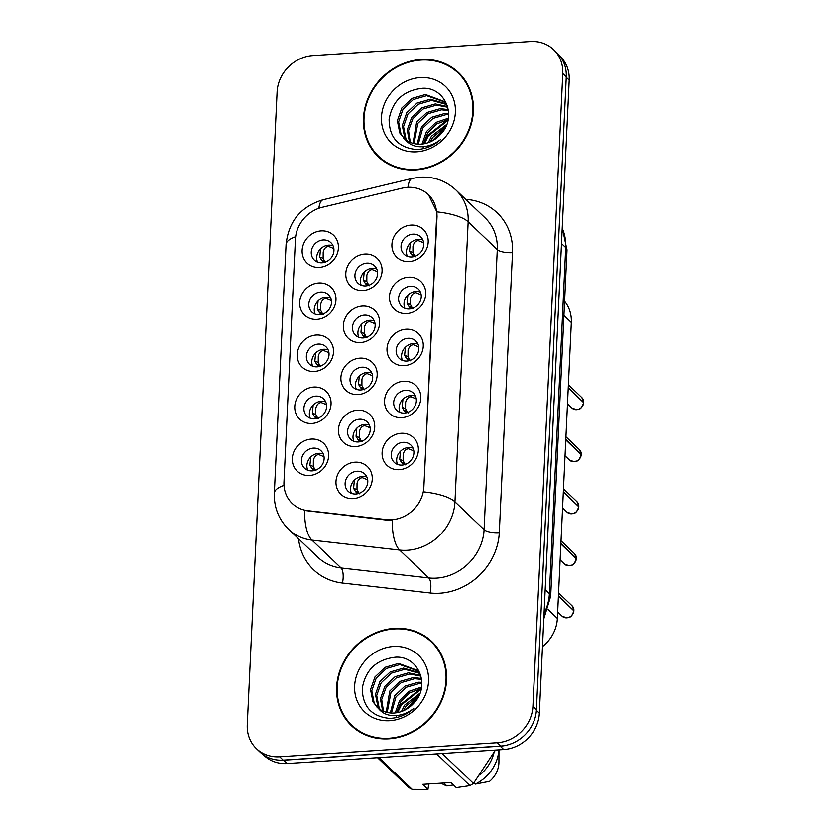 <?xml version="1.0" encoding="UTF-8"?>
<svg xmlns="http://www.w3.org/2000/svg" width="831" height="831" viewBox="0 0 831 831"><rect width="100%" height="100%" fill="white"/><g stroke="black" fill="none" stroke-linecap="round" stroke-linejoin="round"><path stroke-width="1.25" d="M312.051 423.467A19.196 17.16 133.7 0 1 294.776 406.432A19.196 17.16 133.7 0 1 313.775 387.049A19.196 17.16 133.7 0 1 331.05 404.084A19.196 17.16 133.7 0 1 312.051 423.467M315.78 396.107A11.998 10.72 -46.3 0 0 304.946 403.887A11.998 10.72 -46.3 0 0 306.951 416.154A11.998 10.72 -46.3 0 0 314.71 418.866A11.998 10.72 -46.3 0 0 325.544 411.096A11.998 10.72 -46.3 0 0 323.529 398.818A11.998 10.72 -46.3 0 0 315.78 396.107M314.513 371.436A19.196 17.16 133.7 0 1 297.228 354.39A19.196 17.16 133.7 0 1 316.227 335.007A19.196 17.16 133.7 0 1 333.501 352.053A19.196 17.16 133.7 0 1 314.513 371.436M318.231 344.065A11.998 10.72 -46.3 0 0 307.397 351.845A11.998 10.72 -46.3 0 0 309.412 364.113A11.998 10.72 -46.3 0 0 317.162 366.824A11.998 10.72 -46.3 0 0 327.996 359.054A11.998 10.72 -46.3 0 0 325.981 346.776A11.998 10.72 -46.3 0 0 318.231 344.065M316.964 319.395A19.196 17.16 133.7 0 1 299.679 302.349A19.196 17.16 133.7 0 1 318.678 282.966A19.196 17.16 133.7 0 1 335.963 300.012A19.196 17.16 133.7 0 1 316.964 319.395M320.683 292.024A11.998 10.72 -46.3 0 0 309.849 299.804A11.998 10.72 -46.3 0 0 311.864 312.082A11.998 10.72 -46.3 0 0 319.613 314.793A11.998 10.72 -46.3 0 0 330.447 307.013A11.998 10.72 -46.3 0 0 328.442 294.735A11.998 10.72 -46.3 0 0 320.683 292.024M319.416 267.353A19.196 17.16 133.7 0 1 302.141 250.308A19.196 17.16 133.7 0 1 321.13 230.925A19.196 17.16 133.7 0 1 338.414 247.97A19.196 17.16 133.7 0 1 319.416 267.353M323.145 239.982A11.998 10.72 -46.3 0 0 312.3 247.763A11.998 10.72 -46.3 0 0 314.315 260.041A11.998 10.72 -46.3 0 0 322.064 262.752A11.998 10.72 -46.3 0 0 332.909 254.972A11.998 10.72 -46.3 0 0 330.894 242.694A11.998 10.72 -46.3 0 0 323.145 239.982M309.599 475.509A19.196 17.16 133.7 0 1 292.325 458.473A19.196 17.16 133.7 0 1 311.313 439.09A19.196 17.16 133.7 0 1 328.598 456.126A19.196 17.16 133.7 0 1 309.599 475.509M313.329 448.148A11.998 10.72 -46.3 0 0 302.484 455.918A11.998 10.72 -46.3 0 0 304.499 468.196A11.998 10.72 -46.3 0 0 312.248 470.907A11.998 10.72 -46.3 0 0 323.093 463.127A11.998 10.72 -46.3 0 0 321.078 450.859A11.998 10.72 -46.3 0 0 313.329 448.148M355.72 446.59A19.196 17.16 133.7 0 1 338.435 429.554A19.196 17.16 133.7 0 1 357.434 410.171A19.196 17.16 133.7 0 1 374.719 427.207A19.196 17.16 133.7 0 1 355.72 446.59M359.439 419.229A11.998 10.72 -46.3 0 0 348.605 427.009A11.998 10.72 -46.3 0 0 350.62 439.277A11.998 10.72 -46.3 0 0 358.369 441.988A11.998 10.72 -46.3 0 0 369.203 434.208A11.998 10.72 -46.3 0 0 367.198 421.94A11.998 10.72 -46.3 0 0 359.439 419.229M358.171 394.559A19.196 17.16 133.7 0 1 340.897 377.513A19.196 17.16 133.7 0 1 359.885 358.13A19.196 17.16 133.7 0 1 377.17 375.176A19.196 17.16 133.7 0 1 358.171 394.559M361.901 367.188A11.998 10.72 -46.3 0 0 351.056 374.968A11.998 10.72 -46.3 0 0 353.071 387.236A11.998 10.72 -46.3 0 0 360.82 389.947A11.998 10.72 -46.3 0 0 371.665 382.177A11.998 10.72 -46.3 0 0 369.65 369.899A11.998 10.72 -46.3 0 0 361.901 367.188M360.623 342.517A19.196 17.16 133.7 0 1 343.348 325.472A19.196 17.16 133.7 0 1 362.347 306.088A19.196 17.16 133.7 0 1 379.622 323.134A19.196 17.16 133.7 0 1 360.623 342.517M364.352 315.146A11.998 10.72 -46.3 0 0 353.518 322.927A11.998 10.72 -46.3 0 0 355.523 335.194A11.998 10.72 -46.3 0 0 363.282 337.916A11.998 10.72 -46.3 0 0 374.116 330.136A11.998 10.72 -46.3 0 0 372.101 317.858A11.998 10.72 -46.3 0 0 364.352 315.146M363.085 290.476A19.196 17.16 133.7 0 1 345.8 273.43A19.196 17.16 133.7 0 1 364.799 254.047A19.196 17.16 133.7 0 1 382.073 271.093A19.196 17.16 133.7 0 1 363.085 290.476M366.803 263.105A11.998 10.72 -46.3 0 0 355.969 270.885A11.998 10.72 -46.3 0 0 357.984 283.163A11.998 10.72 -46.3 0 0 365.733 285.874A11.998 10.72 -46.3 0 0 376.568 278.094A11.998 10.72 -46.3 0 0 374.552 265.816A11.998 10.72 -46.3 0 0 366.803 263.105M353.258 498.631A19.196 17.16 133.7 0 1 335.984 481.596A19.196 17.16 133.7 0 1 354.982 462.213A19.196 17.16 133.7 0 1 372.257 479.248A19.196 17.16 133.7 0 1 353.258 498.631M356.987 471.27A11.998 10.72 -46.3 0 0 346.153 479.04A11.998 10.72 -46.3 0 0 348.168 491.318A11.998 10.72 -46.3 0 0 355.917 494.03A11.998 10.72 -46.3 0 0 366.751 486.249A11.998 10.72 -46.3 0 0 364.736 473.982A11.998 10.72 -46.3 0 0 356.987 471.27M401.83 417.671A19.196 17.16 133.7 0 1 384.556 400.635A19.196 17.16 133.7 0 1 403.554 381.252A19.196 17.16 133.7 0 1 420.829 398.288A19.196 17.16 133.7 0 1 401.83 417.671M405.559 390.31A11.998 10.72 -46.3 0 0 394.725 398.091A11.998 10.72 -46.3 0 0 396.74 410.358A11.998 10.72 -46.3 0 0 404.489 413.069A11.998 10.72 -46.3 0 0 415.323 405.289A11.998 10.72 -46.3 0 0 413.308 393.021A11.998 10.72 -46.3 0 0 405.559 390.31M404.292 365.64A19.196 17.16 133.7 0 1 387.007 348.594A19.196 17.16 133.7 0 1 406.006 329.211A19.196 17.16 133.7 0 1 423.28 346.257A19.196 17.16 133.7 0 1 404.292 365.64M408.011 338.269A11.998 10.72 -46.3 0 0 397.176 346.049A11.998 10.72 -46.3 0 0 399.192 358.317A11.998 10.72 -46.3 0 0 406.941 361.028A11.998 10.72 -46.3 0 0 417.775 353.258A11.998 10.72 -46.3 0 0 415.77 340.98A11.998 10.72 -46.3 0 0 408.011 338.269M406.743 313.599A19.196 17.16 133.7 0 1 389.469 296.553A19.196 17.16 133.7 0 1 408.457 277.17A19.196 17.16 133.7 0 1 425.742 294.216A19.196 17.16 133.7 0 1 406.743 313.599M410.472 286.228A11.998 10.72 -46.3 0 0 399.628 294.008A11.998 10.72 -46.3 0 0 401.643 306.286A11.998 10.72 -46.3 0 0 409.392 308.997A11.998 10.72 -46.3 0 0 420.237 301.217A11.998 10.72 -46.3 0 0 418.222 288.939A11.998 10.72 -46.3 0 0 410.472 286.228M409.195 261.557A19.196 17.16 133.7 0 1 391.92 244.511A19.196 17.16 133.7 0 1 410.919 225.128A19.196 17.16 133.7 0 1 428.194 242.174A19.196 17.16 133.7 0 1 409.195 261.557M412.924 234.186A11.998 10.72 -46.3 0 0 402.079 241.966A11.998 10.72 -46.3 0 0 404.095 254.244A11.998 10.72 -46.3 0 0 411.844 256.956A11.998 10.72 -46.3 0 0 422.688 249.175A11.998 10.72 -46.3 0 0 420.673 236.897A11.998 10.72 -46.3 0 0 412.924 234.186M399.379 469.712A19.196 17.16 133.7 0 1 382.104 452.677A19.196 17.16 133.7 0 1 401.103 433.294A19.196 17.16 133.7 0 1 418.377 450.329A19.196 17.16 133.7 0 1 399.379 469.712M403.108 442.352A11.998 10.72 -46.3 0 0 392.263 450.122A11.998 10.72 -46.3 0 0 394.278 462.4A11.998 10.72 -46.3 0 0 402.027 465.111A11.998 10.72 -46.3 0 0 412.872 457.33A11.998 10.72 -46.3 0 0 410.857 445.063A11.998 10.72 -46.3 0 0 403.108 442.352M310.202 418.201A11.998 10.72 133.7 0 1 321.213 401.3A11.998 10.72 133.7 0 1 325.721 401.965M312.653 366.17A11.998 10.72 133.7 0 1 323.664 349.259A11.998 10.72 133.7 0 1 328.172 349.924M315.105 314.128A11.998 10.72 133.7 0 1 326.126 297.218A11.998 10.72 133.7 0 1 330.634 297.882M317.556 262.087A11.998 10.72 133.7 0 1 328.577 245.176A11.998 10.72 133.7 0 1 333.086 245.841M307.74 470.242A11.998 10.72 133.7 0 1 318.761 453.342A11.998 10.72 133.7 0 1 323.269 454.006M353.861 441.323A11.998 10.72 133.7 0 1 364.882 424.423A11.998 10.72 133.7 0 1 369.39 425.088M356.312 389.282A11.998 10.72 133.7 0 1 367.333 372.381A11.998 10.72 133.7 0 1 371.841 373.046M358.774 337.251A11.998 10.72 133.7 0 1 369.785 320.34A11.998 10.72 133.7 0 1 374.293 321.005M361.225 285.21A11.998 10.72 133.7 0 1 372.236 268.299A11.998 10.72 133.7 0 1 376.744 268.964M351.409 493.365A11.998 10.72 133.7 0 1 362.42 476.464A11.998 10.72 133.7 0 1 366.928 477.129M399.981 412.405A11.998 10.72 133.7 0 1 410.992 395.504A11.998 10.72 133.7 0 1 415.5 396.169M402.433 360.363A11.998 10.72 133.7 0 1 413.454 343.463A11.998 10.72 133.7 0 1 417.962 344.127M404.884 308.332A11.998 10.72 133.7 0 1 415.905 291.421A11.998 10.72 133.7 0 1 420.413 292.086M407.346 256.291A11.998 10.72 133.7 0 1 418.357 239.38A11.998 10.72 133.7 0 1 422.865 240.045M397.53 464.446A11.998 10.72 133.7 0 1 408.54 447.545A11.998 10.72 133.7 0 1 413.049 448.21M402.162 188.17A32.388 28.96 133.7 0 1 407.502 187.359A32.388 28.96 133.7 0 1 428.422 194.683A32.388 28.96 133.7 0 1 436.659 216.112L423.883 487.018A32.388 28.96 133.7 0 1 386.529 519.604L307.844 510.67A32.388 28.96 133.7 0 1 292.211 503.472A32.388 28.96 133.7 0 1 283.973 482.042L295.431 239.245A32.388 28.96 133.7 0 1 322.148 207.345L402.162 188.17M564.592 301.31A35.982 32.17 133.7 0 1 571.323 322.521L557.362 618.42A35.982 32.17 133.7 0 1 542.487 646.611M421.037 59.5A58.17 52.01 -46.3 0 0 368.476 97.227A58.17 52.01 -46.3 0 0 378.24 156.758A58.17 52.01 -46.3 0 0 415.832 169.908A58.17 52.01 -46.3 0 0 468.393 132.191A58.17 52.01 -46.3 0 0 458.629 72.661A58.17 52.01 -46.3 0 0 421.037 59.5M375.674 153.205A58.17 52.01 -46.3 0 0 379.819 158.212M394.206 628.392A58.17 52.01 -46.3 0 0 341.645 666.119A58.17 52.01 -46.3 0 0 351.409 725.65A58.17 52.01 -46.3 0 0 389.001 738.801A58.17 52.01 -46.3 0 0 441.562 701.073A58.17 52.01 -46.3 0 0 431.798 641.542A58.17 52.01 -46.3 0 0 394.206 628.392M348.843 722.087A58.17 52.01 -46.3 0 0 352.998 727.094M428.495 194.745L436.846 211.884L437.033 216.486L423.644 491.89A41.976 13.109 2.7 0 1 454.973 501.831A47.98 42.9 133.7 0 1 407.481 550.288A47.98 42.9 133.7 0 1 399.638 550.101L311.957 540.16A47.98 42.9 133.7 0 1 288.793 529.492L317.909 557.321A47.98 42.9 -46.3 0 0 341.074 567.988L428.754 577.929A47.98 42.9 -46.3 0 0 436.597 578.116A47.98 42.9 -46.3 0 0 484.089 529.659L497.291 249.653A47.98 42.9 -46.3 0 0 485.096 217.899L455.98 190.07A47.98 42.9 133.7 0 1 468.175 221.825A41.976 13.109 -177.3 0 0 436.846 211.884M256.405 748.617L259.906 751.962A35.982 32.17 -46.3 0 0 283.153 760.095L500.802 746.041A35.982 32.17 -46.3 0 0 536.421 709.695L566.264 76.836A35.982 32.17 -46.3 0 0 557.123 53.028L553.633 49.683A35.982 32.17 -46.3 0 0 530.375 41.55L312.726 55.604A35.982 32.17 -46.3 0 0 277.107 91.95L247.264 724.798A35.982 32.17 -46.3 0 0 256.405 748.617A35.982 32.17 -46.3 0 0 279.663 756.75L497.312 742.696A35.982 32.17 -46.3 0 0 532.931 706.36L562.774 73.502A35.982 32.17 -46.3 0 0 553.633 49.683M465.724 199.378A59.967 53.62 133.7 0 1 512.509 252.634L499.306 532.64A59.967 53.62 133.7 0 1 439.942 593.209A59.967 53.62 133.7 0 1 430.136 592.981A11.998 4.446 -83.5 0 0 428.754 577.929L399.638 550.101A41.976 15.55 96.5 0 1 392.222 520.175L387.09 520.133L304.541 510.463A41.976 15.55 96.5 0 0 311.957 540.16L341.074 567.988A11.998 4.446 -83.5 0 1 342.455 583.04A59.967 53.62 133.7 0 1 298.537 538.8M433.315 643.059A58.17 52.01 -46.3 0 0 428.131 639.143M460.145 74.177A58.17 52.01 -46.3 0 0 454.962 70.261M263.282 754.735L263.957 755.379A35.982 32.17 -46.3 0 0 287.214 763.512L503.731 749.531A35.982 32.17 -46.3 0 0 539.35 713.185L569.204 80.108A35.982 32.17 -46.3 0 0 560.052 56.29L560.042 56.279M276.796 759.898A35.982 32.17 -46.3 0 0 283.714 760.168L500.231 746.186A35.982 32.17 -46.3 0 0 507.222 745.023M573.889 610.889C570.554 619.614 569.287 616.353 566.804 617.838L562.13 616.207A7.199 6.43 -46.3 0 0 566.773 617.828A7.199 6.43 -46.3 0 0 573.878 610.858L573.878 610.91M402.443 463.594L403.908 464.841M400.5 451.254L399.701 459.418L401.425 462.327L404.614 463.511L405.725 464.934L402.433 463.594L401.425 462.327M573.4 610.401L558.453 595.484M404.614 463.511L403.118 460.675L399.701 459.418M413.807 450.921L408.478 448.792C405.84 449.062 404.063 450.942 403.16 454.453L403.118 460.675M573.878 610.858L558.422 596.087M572.071 605.799L573.909 610.266A7.199 6.43 -46.3 0 0 572.071 605.799L558.567 592.898M356.322 492.513L357.797 493.749M354.39 480.173L353.591 488.337L355.315 491.246L358.504 492.43L359.615 493.853L356.312 492.513L355.304 491.246M358.504 492.43L356.998 489.594L353.591 488.337M367.697 479.84L362.368 477.711C359.719 477.981 357.943 479.861 357.039 483.372L356.998 489.594M314.835 469.307L315.946 470.73L312.653 469.39L311.635 468.123L314.835 469.307L313.329 466.482L309.921 465.215L310.721 457.05M324.028 456.728L318.72 454.588C316.071 454.848 314.284 456.738 313.37 460.249L313.329 466.482M312.653 469.39L314.128 470.637M309.921 465.215L311.635 468.123M464.3 79.184A57.578 51.48 -46.3 0 0 461.319 76.057L458.213 73.086A57.578 51.48 -46.3 0 0 421.005 60.071A57.578 51.48 -46.3 0 0 368.985 97.404A57.578 51.48 -46.3 0 0 378.656 156.321A57.578 51.48 -46.3 0 0 415.853 169.347A57.578 51.48 -46.3 0 0 467.874 132.004A57.578 51.48 -46.3 0 0 458.213 73.086M428.287 142.672L431.403 136.305L446.808 124.338M430.281 141.883L432.639 137.489L445.977 126.302M422.044 144.075L426.469 131.589L435.911 122.437L448.397 118.199M423.197 148.437L423.187 146.682M423.436 143.888L427.705 132.773L436.472 124.037L448.169 119.56M417.152 144.095L421.546 126.883L431.777 117.254L445.167 113.369L448.698 113.473M418.284 144.179L422.771 128.057L433.013 118.428L446.392 114.543L448.698 114.564M413.028 143.337L416.611 122.167L426.843 112.538L440.233 108.653L448.345 109.64M413.994 143.586L417.848 123.341L428.079 113.712L441.469 109.837L448.47 110.523M409.454 142.028L407.252 129.906L411.677 117.451L421.919 107.822L435.299 103.937L447.66 106.586M410.296 142.402L408.53 130.592L412.914 118.636L423.145 109.006L436.535 105.122L447.847 107.261M406.317 140.242L404.718 137.686L402.297 125.439L406.754 112.746L416.985 103.106L430.375 99.232L445.873 103.761M407.065 140.719L405.944 138.86L403.534 126.613L407.979 113.92L418.222 104.291L431.601 100.406L446.382 104.457M405.029 139.286C409.683 142.88 415.033 144.511 421.099 144.147C428.817 143.503 435.402 140.138 440.856 134.061C457.746 116.756 445.167 86.923 422.553 88.283C403.513 90.392 392.367 100.769 389.105 119.425C389.313 137.562 398.329 147.586 416.144 149.487L418.066 149.424C426.469 148.78 433.99 145.498 440.607 139.566C434 144.646 426.999 147.035 419.613 146.734C413.391 146.36 408.53 143.877 405.029 139.286L399.784 132.97L397.363 120.724L401.82 108.03L412.051 98.401L425.441 94.516L443.577 101.237L447.545 106.212M404.261 138.642L401.02 134.155L398.6 121.897L403.056 109.204L413.287 99.575L426.677 95.69L444.18 101.829M420.185 77.595A39.109 34.964 -46.3 0 0 381.471 117.098A39.109 34.964 -46.3 0 0 416.684 151.824A39.109 34.964 -46.3 0 0 455.398 112.32A39.109 34.964 -46.3 0 0 420.185 77.595M378.656 156.321L381.761 159.292A57.578 51.48 -46.3 0 0 385.013 162.128M424.475 143.711L428.225 136.066L448.002 120.339M433.533 140.21L444.346 129.376M423.602 143.867L427.612 135.484L447.732 119.622M432.006 141.062L445.219 127.839M437.47 648.066A57.578 51.48 -46.3 0 0 434.488 644.949L431.382 641.979A57.578 51.48 -46.3 0 0 394.185 628.963A57.578 51.48 -46.3 0 0 342.164 666.296A57.578 51.48 -46.3 0 0 351.825 725.214A57.578 51.48 -46.3 0 0 389.033 738.229A57.578 51.48 -46.3 0 0 441.053 700.897A57.578 51.48 -46.3 0 0 431.382 641.979M401.456 711.554L404.572 705.197L419.977 693.22M403.45 710.775L405.808 706.371L419.146 695.194M395.213 712.956L399.638 700.481L409.081 691.319L421.577 687.081M396.366 717.33L396.356 715.574M396.605 712.78L400.874 701.655L409.641 692.919L421.338 688.442M390.321 712.977L394.715 695.765L404.946 686.136L418.336 682.251L421.868 682.365M391.463 713.06L395.94 696.949L406.182 687.31L419.572 683.435L421.868 683.446M386.197 712.229L389.781 691.06L400.012 681.42L413.402 677.545L421.514 678.522M387.173 712.479L391.017 692.233L401.248 682.604L414.638 678.719L421.649 679.405M382.624 710.91L380.421 698.798L384.857 686.344L395.089 676.714L408.478 672.83L420.829 675.468M383.475 711.284L381.709 699.473L386.083 687.517L396.314 677.888L409.704 674.003L421.016 676.154M379.497 709.123L377.887 706.579L375.467 694.321L379.923 681.628L390.155 671.999L403.544 668.114L419.042 672.653M380.234 709.612L379.123 707.752L376.703 695.505L381.159 682.812L391.391 673.172L404.78 669.298L419.562 673.339M378.198 708.168C382.852 711.772 388.212 713.393 394.278 713.04C401.996 712.396 408.582 709.03 414.025 702.953C430.925 685.637 418.336 655.804 395.722 657.176C376.682 659.284 365.536 669.661 362.274 688.307C362.493 706.454 371.499 716.478 389.313 718.379L391.235 718.306C399.649 717.672 407.159 714.39 413.776 708.459C407.169 713.528 400.168 715.917 392.783 715.626C386.56 715.242 381.699 712.759 378.198 708.168L372.953 701.863L370.543 689.605L374.989 676.912L385.231 667.283L398.61 663.408L416.747 670.118L420.715 675.094M377.43 707.534L374.189 703.036L371.769 690.79L376.225 678.096L386.457 668.467L399.846 664.582L417.349 670.721M393.354 646.487A39.109 34.964 -46.3 0 0 354.64 685.98A39.109 34.964 -46.3 0 0 389.853 720.706A39.109 34.964 -46.3 0 0 428.567 681.212A39.109 34.964 -46.3 0 0 393.354 646.487M428.734 783.965L427.955 789.45L422.626 784.36L450.973 782.532L456.292 787.622L469.91 785.648A64.766 57.91 -46.3 0 0 473.473 783.415L495.473 750.061M473.909 782.854L475.239 784.121L489.573 781.348A23.985 21.45 -46.3 0 0 498.932 762.006L498.964 749.842M475.239 784.121A38.382 34.32 -46.3 0 0 498.891 749.842M479.767 775.043A38.382 34.32 -46.3 0 0 493.957 752.813M377.534 757.675L408.821 787.591A64.766 57.91 -46.3 0 0 412.197 789.377L427.955 789.45M378.946 757.592L412.197 789.377M469.91 785.648L436.649 753.862M442.185 753.499L473.473 783.415M441.188 783.166A38.382 34.32 -46.3 0 0 446.901 785.949L443.806 782.999M453.508 784.963L446.901 785.949M351.825 725.214L354.93 728.185A57.578 51.48 -46.3 0 0 358.182 731.01M397.644 712.593L401.404 704.958L421.172 689.221M406.702 709.092L417.515 698.269M396.771 712.749L400.781 704.366L420.901 688.515M405.175 709.944L418.388 696.731M576.33 558.816L576.33 558.868C573.016 567.573 571.738 564.322 569.256 565.797A7.199 6.43 -46.3 0 0 576.33 558.816L560.873 544.045M402.962 399.212L402.162 407.377L403.887 410.285L407.076 411.47L408.187 412.893L404.884 411.553L406.359 412.799M575.852 558.359L560.904 543.443M407.076 411.47L405.57 408.644L402.162 407.377M416.269 398.89L410.94 396.751C408.291 397.021 406.515 398.901 405.611 402.412L405.57 408.644M404.884 411.553L403.876 410.285M574.522 553.758L576.361 558.224A7.199 6.43 -46.3 0 0 574.522 553.758L561.029 540.856M578.792 506.775L578.802 506.806C575.468 515.532 574.19 512.28 571.707 513.766L567.033 512.125A7.199 6.43 -46.3 0 0 571.686 513.745A7.199 6.43 -46.3 0 0 578.792 506.775L563.325 492.004M407.346 359.511L406.328 358.244L409.527 359.428L410.639 360.862L407.346 359.511L408.821 360.758M405.414 347.181L404.614 355.336L406.338 358.244M578.303 506.318L563.356 491.412M409.527 359.428L408.021 356.603L404.614 355.336M418.72 346.849L413.391 344.709C410.753 344.979 408.977 346.87 408.063 350.37L408.021 356.603M581.253 454.765C577.919 463.49 576.652 460.239 574.169 461.724L569.484 460.083A7.199 6.43 -46.3 0 0 574.138 461.714A7.199 6.43 -46.3 0 0 581.243 454.744L565.786 439.963M407.865 295.14L407.065 303.294L408.79 306.213L411.979 307.387L413.09 308.82L409.797 307.47L411.272 308.716M580.765 454.287L565.807 439.37M411.979 307.387L410.472 304.562L407.065 303.294M421.172 294.808L415.843 292.668C413.204 292.938 411.428 294.828 410.514 298.329L410.472 304.562M409.797 307.47L408.779 306.203M583.694 402.703L583.705 402.723C580.37 411.449 579.103 408.198 576.621 409.683A7.199 6.43 -46.3 0 0 583.694 402.703L568.238 387.921M412.259 255.439L413.724 256.675M410.317 243.099L409.527 251.253L411.241 254.172L414.43 255.356L415.542 256.779L412.249 255.439L411.241 254.161M583.217 402.246L568.269 387.329M414.43 255.356L412.934 252.52L409.527 251.253M423.623 242.766L418.294 240.626C415.656 240.897 413.88 242.787 412.976 246.288L412.934 252.52M317.286 417.266L318.408 418.699L315.105 417.349L314.097 416.082L317.286 417.266L315.79 414.44L312.383 413.173L313.173 405.019M326.49 404.687L321.171 402.547C318.522 402.806 316.736 404.697 315.832 408.208L315.79 414.44M315.105 417.349L316.58 418.595M312.383 413.173L314.097 416.082M319.748 365.225L320.859 366.658L317.556 365.308L316.549 364.04L319.748 365.225L318.242 362.399L314.835 361.132L315.635 352.978M328.941 352.645L323.623 350.505C320.974 350.765 319.197 352.656 318.283 356.167L318.242 362.399M317.556 365.308L319.031 366.554M314.835 361.132L316.549 364.04M322.199 313.183L323.311 314.617L320.018 313.277L319 311.999L322.199 313.183L320.693 310.358L317.286 309.09L318.086 300.936M331.392 300.604L326.074 298.464C323.425 298.734 321.649 300.614 320.735 304.125L320.693 310.358M320.018 313.277L321.493 314.513M317.286 309.09L319 311.999M324.651 261.152L325.762 262.575L322.47 261.235L321.462 259.968L324.651 261.152L323.145 258.316L319.738 257.049L320.537 248.895M333.844 248.562L328.536 246.423C325.887 246.693 324.1 248.573 323.197 252.084L323.145 258.316M322.47 261.235L323.945 262.471M319.738 257.049L321.462 259.968M356.842 428.131L356.042 436.296L357.766 439.204L360.955 440.388L362.067 441.812L358.774 440.472L360.249 441.718M360.955 440.388L359.449 437.563L356.042 436.296M370.148 427.809L364.819 425.669C362.181 425.939 360.405 427.82 359.491 431.331L359.449 437.563M358.774 440.472L357.756 439.204M358.504 384.254L360.218 387.163L363.407 388.347L364.518 389.781L361.225 388.43L362.7 389.677M359.293 376.1L358.493 384.254L361.901 385.522L363.407 388.347M372.6 375.768L367.271 373.628C364.632 373.898 362.856 375.789 361.942 379.289L361.901 385.522M361.225 388.43L360.207 387.163M361.745 324.059L360.955 332.213L362.669 335.122L365.858 336.306L366.98 337.739L363.677 336.389L365.152 337.635M365.858 336.306L364.362 333.48L360.955 332.213M375.061 323.726L369.722 321.587C367.084 321.857 365.308 323.747 364.404 327.248L364.362 333.48M363.677 336.389L362.669 335.122M366.139 284.358L367.614 285.594M364.207 272.017L363.407 280.172L365.131 283.091M368.32 284.275L369.431 285.698L366.128 284.358L365.121 283.08L368.32 284.275L366.814 281.439L363.407 280.172M377.513 271.685L372.184 269.545C369.535 269.815 367.759 271.706 366.855 275.206L366.814 281.439M386.529 519.604L387.09 520.133M307.844 510.67L308.405 511.21M563.917 315.448L571.323 322.521M548.107 609.57L557.362 618.42M499.306 532.64A11.998 3.74 2.7 0 1 484.089 529.659L454.973 501.831L468.175 221.825L497.291 249.653A11.998 3.74 2.7 0 0 512.509 252.634M455.98 190.07C445.883 180.784 434.021 176.484 420.393 177.169L412.332 178.385A41.976 11 76.5 0 0 407.959 187.339M284.005 485.429A41.976 13.109 -177.3 0 0 274.344 493.199C273.898 507.346 278.717 519.437 288.793 529.492M274.344 493.199L286.072 244.501A41.976 13.109 2.7 0 1 295.639 236.762M286.072 244.501C288.565 221.368 300.936 206.452 323.176 199.752A41.976 11 76.5 0 0 318.844 208.321M430.136 592.981L342.455 583.04M532.931 706.36L536.421 709.695M497.312 742.696L500.802 746.041M562.774 73.502L566.264 76.836M279.663 756.75L283.153 760.095M544.045 613.507A47.98 42.9 -46.3 0 0 549.395 593.614L565.714 247.586A47.98 42.9 -46.3 0 0 562.213 228.265M561.496 243.556L565.714 247.586A23.985 7.489 2.7 0 1 567.002 250.183L550.683 596.201A23.985 7.489 2.7 0 0 549.395 593.614L545.178 589.584M569.204 80.108L566.243 77.283M539.35 713.185L536.39 710.36M503.731 749.531L500.231 746.186M287.214 763.512L283.714 760.168M408.675 447.535L408.478 448.792M362.565 476.454L362.368 477.711M318.72 454.588L318.886 453.331M564.581 564.166A7.199 6.43 -46.3 0 0 569.235 565.786L564.581 564.166L560.125 559.907M411.137 395.494L410.94 396.751M578.812 506.183A7.199 6.43 -46.3 0 0 576.984 501.716L563.48 488.815M413.589 343.452L413.391 344.709M581.274 454.142A7.199 6.43 -46.3 0 0 579.436 449.675L565.932 436.774M416.04 291.411L415.843 292.668M571.946 408.042A7.199 6.43 -46.3 0 0 576.589 409.673L571.946 408.042L567.49 403.783M583.726 402.1A7.199 6.43 -46.3 0 0 581.887 397.644L568.383 384.732M418.502 239.38L418.294 240.626M321.171 402.547L321.348 401.29M323.623 350.505L323.799 349.249M326.074 298.464L326.251 297.218M328.536 246.423L328.702 245.176M365.017 424.412L364.819 425.669M367.468 372.371L367.271 373.628M369.93 320.33L369.722 321.587M372.381 268.299L372.184 269.545M412.332 178.385L323.176 199.752M562.244 227.611L567.002 250.183M543.796 618.866L550.683 596.201M562.13 616.207L557.674 611.948M404.874 139.255L403.627 138.071M378.043 708.137L376.807 706.952M567.033 512.125L562.577 507.866M576.984 501.716L578.833 506.214M569.484 460.083L565.038 455.824M579.436 449.675L581.285 454.173M581.887 397.644L583.736 402.131"/></g></svg>
